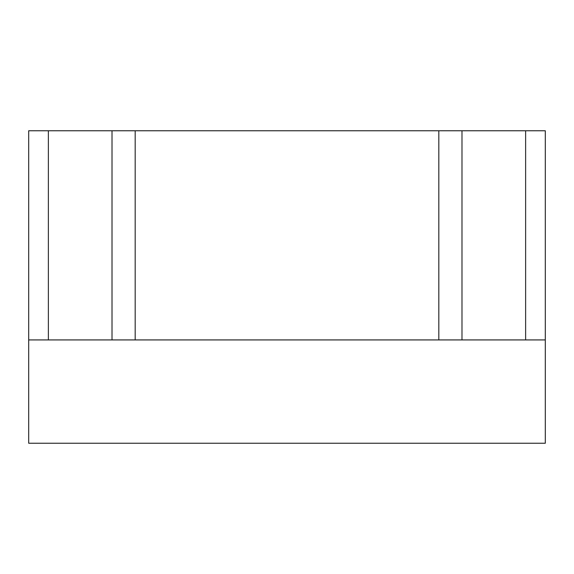 <?xml version="1.0" encoding="UTF-8"?>
<svg xmlns="http://www.w3.org/2000/svg" width="574" height="574" viewBox="0 0 574 574"><rect width="100%" height="100%" fill="white"/><g stroke="black" fill="none" stroke-linecap="round" stroke-linejoin="round"><path stroke-width="0.86" d="M545.3 339.923L525.633 339.923L525.633 130.757L545.3 130.757L545.3 443.243L28.7 443.243L28.7 130.757L525.633 130.757M28.7 339.923L525.633 339.923M461.991 339.923L461.991 130.757M438.823 339.923L438.823 130.757M135.177 339.923L135.177 130.757M112.009 339.923L112.009 130.757M48.367 339.923L48.367 130.757"/></g></svg>
